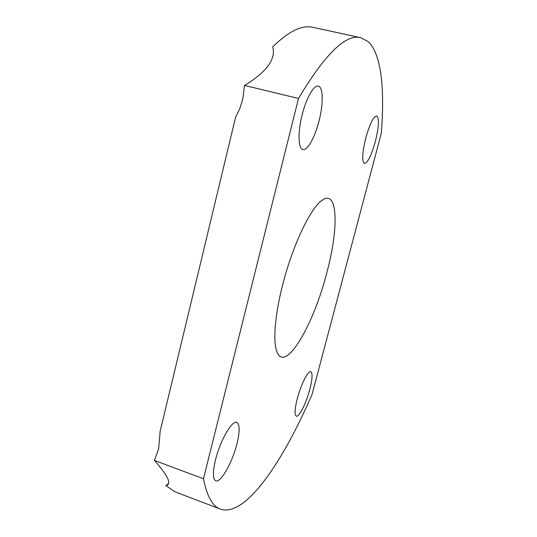 <?xml version="1.0" encoding="UTF-8"?>
<svg xmlns="http://www.w3.org/2000/svg" width="537" height="537" viewBox="0 0 537 537"><rect width="100%" height="100%" fill="white"/><g stroke="black" fill="none" stroke-linecap="round" stroke-linejoin="round"><path stroke-width="0.81" d="M326.905 272.387C338.76 228.527 338.162 188.816 322.234 200.187C310.863 207.289 292.511 245.537 282.576 285.207C274.743 315.662 272.843 342.304 277.025 352.057C285.516 373.685 313.95 323.999 326.905 272.387M360.844 37.744L313.071 27.353C302.244 24.662 288.799 31.159 272.722 46.84C276.085 59.13 266.694 71.998 244.543 85.45L298.491 98.466C325.227 53.834 346.009 33.589 360.844 37.744L368.013 41.49C381.626 53.875 384.821 90.263 381.243 133.458L312.024 394.52C283.086 461.223 245.805 517.527 220.526 509.17C212.639 506.431 206.953 496.289 203.476 478.742L298.491 98.466M203.476 478.742L154.414 460.417L158.637 448.845L160.16 431.251L235.521 117.469L239.737 108.736L242.711 99.459L244.543 85.45M302.136 114.911C306.265 98.07 313.957 84.658 318.327 86.121C323.294 86.994 323.422 104.165 319.012 121.047C314.95 137.371 307.419 150.924 302.855 149.494C298.183 148.783 297.639 132.411 302.136 114.911M365.764 138.056C369.812 123.879 373.463 116.502 376.726 115.925C379.384 118.341 378.927 126.88 375.356 141.546C371.389 155.482 367.744 162.792 364.422 163.483C361.784 161.348 362.227 152.877 365.764 138.056M297.283 398.682C300.881 384.626 308.184 370.248 310.809 371.691C312.742 373.121 312.413 378.994 309.822 389.312C306.318 402.925 299.109 417.464 296.323 416.128C294.404 414.832 294.726 409.013 297.283 398.682M215.518 459.8C220.17 440.515 232.179 419.88 236.777 422.451C239.858 424.378 239.925 431.479 236.971 443.763C232.494 462.196 220.727 483.219 215.753 480.823C212.733 479.071 212.652 472.063 215.518 459.8M220.526 509.17L174.84 491.744L165.886 485.623L168.504 483.568M154.414 460.417C167.732 475.46 171.773 483.783 166.537 485.394L165.886 485.623M167.302 484.992L166.537 485.394"/></g></svg>
